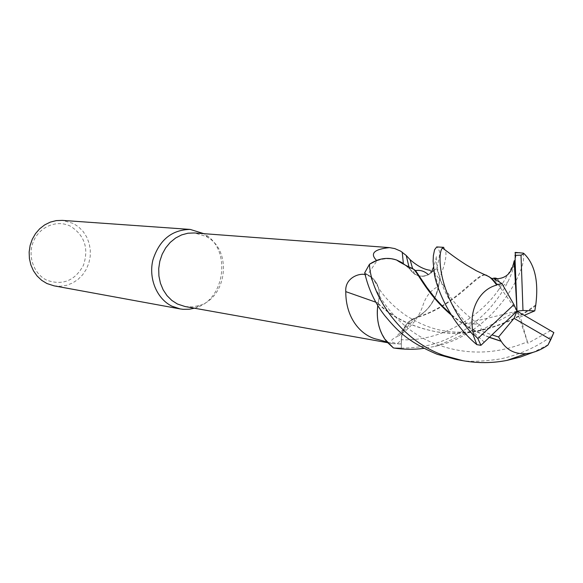 <?xml version="1.0" encoding="UTF-8"?>
<svg xmlns="http://www.w3.org/2000/svg" width="583" height="583" viewBox="0 0 583 583"><rect width="100%" height="100%" fill="white"/><g stroke="black" fill="none" stroke-linecap="round" stroke-linejoin="round"><path stroke-width="0.44" stroke-dasharray="2.92 2.19" d="M443.758 247.345L445.704 251.135C446.716 256.571 444.763 265.236 439.844 277.129L439.844 277.275C438.431 296.106 430.677 309.456 416.583 317.32L416.189 317.764C407.174 320.788 402.241 328.105 401.388 339.721L401.33 348.066L393.328 347.876L401.33 348.066L401.388 339.721C402.234 328.12 407.167 320.796 416.189 317.764L416.583 317.32C430.662 309.486 438.416 296.135 439.844 277.268L436.645 268.479L428.316 274.637C422.019 277.501 416.357 276.313 411.321 271.073L409.463 268.552L404.136 264.026L396.753 260.084M535.821 305.565C521.064 316.744 502.699 325.11 480.727 330.656C466.495 333.702 452.16 334.161 437.731 332.04C413.099 327.435 393.182 317.815 377.988 303.182C380.83 293.205 379.081 284.919 372.763 278.346L364.739 272.822L369.556 264.216L364.739 272.822L372.763 278.346C379.081 284.912 380.823 293.191 377.988 303.182L377.799 305.375M185.124 306.549L192.164 306.92L199.146 305.558C226.649 298.066 232.53 251.484 207.752 237.398L205.85 236.297L194.416 232.96M54.051 285.838L60.362 286.275L66.622 285.313L72.584 283.003L77.991 279.454L82.626 274.812L86.299 269.273L88.856 263.079L90.205 256.484L90.292 249.75L89.104 243.169L86.685 236.997L83.143 231.502L78.603 226.911L73.269 223.42L62.315 220.381M70.645 226.299C57.52 219.492 40.074 226.175 33.705 240.83C27.131 255.383 33.479 274.003 46.968 280.27C62.775 285.685 74.937 280.693 83.449 265.287C88.937 248.467 84.666 235.474 70.645 226.299M365.06 274.447L367.713 274.651L376.924 260.79L376.589 260.441M375.948 302.234L378.105 303.007C381.107 291.668 378.68 282.886 370.81 276.663L367.713 274.651M378.105 303.007L377.748 305.295M377.303 310.688C377.114 323.346 380.553 333.84 387.644 342.163L386.944 341.988M387.644 342.163L393.095 343.671L401.272 344.006L401.272 339.721L397.781 343.365L401.272 344.006M401.366 339.721C402.19 328.112 407.116 320.796 416.145 317.779L413.697 318.449C405.95 322.348 401.811 329.439 401.272 339.721M415.985 317.706L398.947 335.735L395.755 337.222C389.437 340.647 390.107 342.702 397.781 343.365M484.888 274.914C475.815 273.77 455.476 305.652 416.583 317.32L421.516 314.368C430.101 307.744 435.712 298.43 438.35 286.442C430.873 290.006 425.67 296.528 422.748 305.995C418.718 317.903 410.782 327.814 398.947 335.735M439.844 277.268L438.474 287.492C435.61 299.108 429.955 308.064 421.516 314.368L416.539 317.334M438.35 286.442L433.927 270.731L431.012 273.033L430.225 270.293L433.927 270.731M410.913 268.027L409.455 268.559L411.321 271.073C416.349 276.313 422.012 277.493 428.308 274.629L436.645 268.479L428.308 274.629C420.839 277.872 414.557 275.846 409.455 268.559L414.382 273.974C419.949 277.406 425.495 277.093 431.012 273.033M409.477 268.778L409.004 267.101M406.125 265.608L408.982 268.362L403.356 263.516C395.099 258.247 386.289 257.343 376.924 260.79M409.463 268.552L402.146 262.693M550.578 330.627L527.87 343.278L527.404 341.798C493.429 355.943 459.987 355.455 427.077 340.355C396.666 325.241 377.092 297.257 370.752 276.779L372.748 278.324C379.059 284.883 380.801 293.162 377.959 303.153L378.054 303.787M535.784 304.843C516.531 319.477 493.757 328.703 467.464 332.529L452.116 333.228L436.922 331.916C412.436 327.245 392.818 317.881 378.083 303.816L377.959 303.153M485.049 274.987C475.947 274.957 455.629 306.177 416.189 317.764L416.145 317.779M194.445 308.21L195.538 307.875C225.271 299.749 231.611 249.509 204.83 234.249L203.875 233.674M513.747 262.656C512.639 266.358 507.757 275.161 499.099 289.059C482.702 313.88 443.408 341.93 401.388 339.721L401.33 348.117C429.904 347.76 443 341.689 461.335 331.844C469.978 326.946 479.255 319.331 489.166 308.997C497.161 299.771 503.391 290.735 507.859 281.902C512.275 272.924 514.942 264.405 515.868 256.36L515.328 252.403M523.359 253.153L523.541 256.928C524.897 272.334 493.291 334.103 434.911 346.397L423.834 348.394M439.844 277.275L436.682 268.45C439.239 259.056 440.085 253.124 439.21 250.654L437.097 246.871M370.752 276.779L364.703 272.793M456.023 359.434C465.897 362.087 480.815 361.897 500.782 358.873C520.065 354.61 537.439 346.739 552.903 335.276M527.404 341.798L520.306 316.948L524.234 315.337M489.188 276.772L485.515 274.987M484.24 342.206C479.299 337.331 468.207 327.748 464.768 323.689L478.206 324.163C481.536 325.336 482.228 327.478 480.275 330.597L491.986 334.868M489.465 337.258C474.183 331.078 461.189 323.244 450.491 313.771M408.982 268.362L410.651 267.903M451.308 315.06C461.751 324.031 474.424 331.479 489.319 337.397M548.239 344.699L532.949 352.409M527.87 343.278L517.012 311.147L520.306 316.948M464.768 323.689L517.012 311.147L480.275 330.597M439.844 277.129L436.682 268.45M393.423 347.942L401.33 348.117M517.012 311.147L494.056 278.754M370.81 276.663L365.118 274.702M497.634 279.184C498.501 280.904 501.161 281.429 499.099 289.059L507.859 281.902M466.568 323.514C453.749 308.502 445.259 294.51 441.098 281.531L441.098 281.523C431.42 252.723 440.398 248.424 433.504 267.196M413.697 318.449L395.755 337.222M393.095 343.671L387.535 342.68M414.382 273.974L412.473 268.129M480.727 330.656C444.428 335.721 425.787 327.34 406.103 315.629C395.31 307.977 386.82 299.8 380.633 291.085L372.748 278.324M207.752 237.398L204.83 234.249M199.146 305.558L195.538 307.875M434.911 346.397C438.35 345.486 454.354 338.614 455.338 338.074L467.464 332.529M436.922 331.916L437.731 332.04M478.206 324.163C463.274 312.401 453.552 302.628 449.027 294.838L441.098 281.531L434.204 272.115"/><path stroke-width="0.87" d="M532.949 352.409L520.291 357.073L507.057 360.381C492.511 363.231 477.834 363.347 463.033 360.717L444.129 355.564C398.029 339.605 370.562 292.484 369.454 264.288L369.556 264.216C378.433 258.305 387.498 256.928 396.753 260.084C387.52 256.928 378.454 258.305 369.556 264.216L377.624 260.062C384.139 257.854 390.508 257.861 396.731 260.069L402.146 262.693M423.834 348.394C413.69 349.705 403.56 349.552 393.423 347.942L384.685 338.956C378.513 329.366 376.224 318.194 377.828 305.426C376.224 318.172 378.505 329.344 384.685 338.956L393.328 347.876L386.82 341.842C380.131 333.418 376.961 323.033 377.303 310.688L377.748 305.295M203.875 233.674L190.218 229.425C171.745 229.738 159.297 239.963 152.877 260.091C148.381 278.616 156.907 298.897 171.978 306.206L180.183 308.932L183.23 309.333L189.38 309.223L194.445 308.21M376.589 260.441C369.702 253.518 373.995 249.247 389.473 247.615L194.416 232.96L187.959 233.207L181.612 234.913L175.629 238.002L170.251 242.375L165.703 247.862L162.176 254.232L159.815 261.25L158.707 268.61L158.919 276.029L160.42 283.2L163.16 289.824L167.015 295.639L171.825 300.427L177.385 303.991L185.124 306.549L387.535 342.68M190.218 229.425L62.315 220.381L56.252 220.607L50.313 222.116L44.731 224.856L39.731 228.733L35.527 233.586L32.276 239.241L30.119 245.458L29.15 251.987L29.405 258.568L30.87 264.937L33.479 270.84L37.13 276.029L41.67 280.314L46.917 283.527L54.051 285.838L180.183 308.932M386.944 341.988L377.922 339.459C362.334 336.58 345.661 319.506 345.777 291.624C344.75 278.594 357.926 273.42 364.156 274.374L365.06 274.447M389.473 247.615L394.793 248.591L400.659 251.164L406.242 255.478L410.082 259.654C417.275 265.994 423.994 269.543 430.225 270.293M375.948 302.234L345.777 291.624M409.004 267.101L406.242 255.478M377.799 305.375L377.303 310.688M369.454 264.288L364.703 272.793C368.361 288.993 375.088 303.313 384.875 315.753C395.762 328.674 405.826 341.077 437.243 354.311L456.023 359.434L463.033 360.717M524.234 315.337L534.786 310.863L535.784 304.843C538.75 281.283 534.844 264.23 524.073 253.678L523.359 253.153L515.328 252.403L515.095 260.47L514.155 260.885L513.747 262.656C511.488 273.93 504.922 279.293 494.056 278.754L501.963 283.6L497.182 284.642L492.059 278.608L485.982 275.023M519.89 252.723L514.971 252.752M497.182 284.642L496.723 285.102C478.344 289.678 467.887 312.415 473.513 334.074L473.09 334.802C438.183 296.944 436.937 252.242 442.49 248.066L443.758 247.345L436.725 246.922L434.575 249.757L433.395 255.536L433.103 261.228L434.204 272.115C434.75 282.536 447.955 320.89 476.821 344.626L480.902 345.333L517.012 311.147L514.06 318.333L550.797 339.598L553.85 332.565L517.012 311.147L522.987 310.484L521.013 255.157L514.927 255.383M473.09 334.802L476.821 344.626M491.986 334.868L498.582 336.989L501.183 341.295C506.795 350.179 515.11 354.304 526.128 353.67C533.649 352.904 540.944 350.019 547.998 345.019L553.85 332.565M485.515 274.987L485.049 274.987M496.731 285.102C493.801 281.123 491.287 278.346 489.188 276.772L476.377 270.782L466.196 264.842C452.495 256.017 450.397 253.685 442.49 248.066M500.666 341.033L489.465 337.258M450.491 313.771L442.242 305.966L435.231 298.307L426.945 287.528L415.548 270.585L411.838 267.983M411.452 267.969L410.913 268.027M410.651 267.903L413.624 269.251C418.499 273.544 427.026 294.364 451.308 315.06M489.319 337.397L501.183 341.295M413.624 269.251C404.544 264.842 398.925 261.789 396.753 260.084L406.125 265.608M534.786 310.863L522.987 310.484M515.095 260.47L517.012 311.147L513.951 304.618L477.863 338.534L480.902 345.333M514.06 318.333L498.582 336.989M550.797 339.598L547.998 345.019M477.863 338.534L473.513 334.074M501.963 283.6L513.951 304.618M521.013 255.157L524.073 253.678M514.155 260.885L517.012 311.147M365.118 274.702L364.156 274.374M433.504 267.196L430.975 272.917M412.473 268.129L410.082 259.654M402.241 252.162L403.349 263.472M492.059 278.608C494.646 277.727 496.505 277.923 497.634 279.184M428.308 274.622C424.482 271.161 420.234 269.812 415.548 270.585M526.128 353.67L507.057 360.381"/></g></svg>
